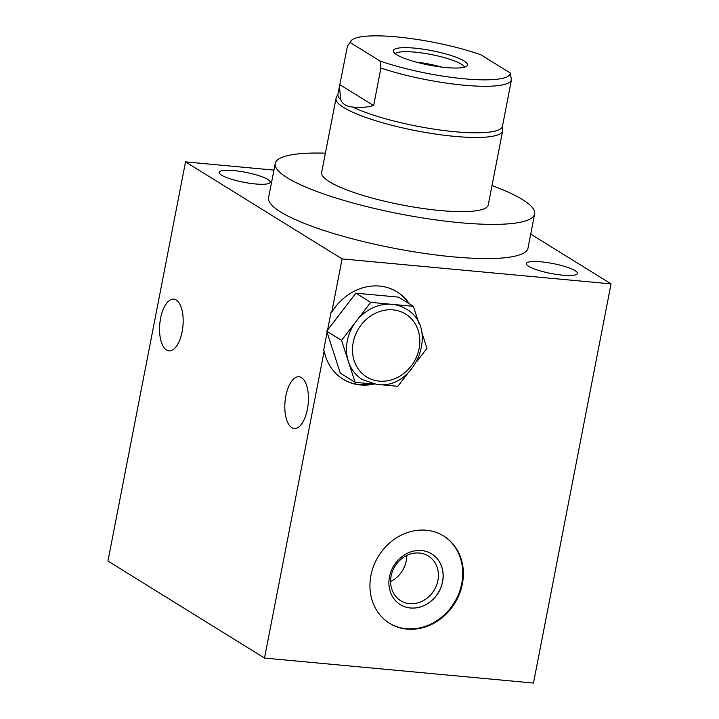 <?xml version="1.0" encoding="UTF-8"?>
<svg xmlns="http://www.w3.org/2000/svg" width="719" height="719" viewBox="0 0 719 719"><rect width="100%" height="100%" fill="white"/><g stroke="black" fill="none" stroke-linecap="round" stroke-linejoin="round"><path stroke-width="1.08" d="M379.983 60.98A81.508 15.854 11 0 0 464.177 78.793A81.508 15.854 11 0 0 510.427 73.095L511.371 80.195A83.817 16.303 -169 0 1 464.007 85.201A83.817 16.303 -169 0 1 380.917 68.08L379.983 60.98L350.324 42.601L347.484 45.818L352.166 39.779A81.508 15.854 11 0 0 350.324 42.601M380.917 68.08L373.628 105.594L339.826 84.653L347.484 45.818M510.427 73.095L480.768 54.716A81.508 15.854 11 0 0 352.166 39.779M396.753 54.725A37.756 7.343 11 0 0 435.615 66.229A37.756 7.343 11 0 0 467.035 65.824A37.756 7.343 11 0 0 463.998 60.971A37.756 7.343 11 0 0 420.974 48.856A37.756 7.343 11 0 0 393.401 51.516A37.756 7.343 11 0 0 396.753 54.725M416.598 62.211A30.504 5.932 -169 0 1 441.52 67.056M339.35 86.864L337.921 94.198A83.817 16.303 11 0 0 340.761 99.725L339.422 86.478L339.826 84.653M503.947 118.617L511.371 80.195M503.974 118.464L502.473 126.185A83.817 16.303 -169 0 1 454.956 131.73A83.817 16.303 11 0 1 352.517 107.005C358.466 107.985 365.504 107.508 373.628 105.594M352.517 107.005C346.306 106.448 342.388 104.021 340.761 99.725M337.993 93.83L336.276 97.631A84.869 16.51 11 0 0 336.043 98.359A84.869 16.51 11 0 0 454.552 136.367A84.869 16.51 11 0 0 502.662 130.75A84.869 16.51 11 0 0 502.725 129.986L502.545 125.816M336.043 98.359L321.627 172.524A84.869 16.51 11 0 0 440.136 210.532A84.869 16.51 11 0 0 488.255 204.915L502.662 130.75M325.383 153.183A132.143 25.704 11 0 0 275.224 163.501A132.143 25.704 11 0 0 287.267 177.791A132.143 25.704 11 0 0 430.6 219.16A132.143 25.704 11 0 0 534.648 213.929A132.143 25.704 11 0 0 522.614 199.648A132.143 25.704 11 0 0 492.012 185.574M275.224 163.501L268.582 197.68A132.143 25.704 11 0 0 280.617 211.961A132.143 25.704 11 0 0 423.958 253.34A132.143 25.704 11 0 0 528.007 248.109L534.648 213.929M530.73 234.115L611.06 283.888L342.091 258.912L185.529 161.892L273.939 170.106M221.524 175.13A25.974 5.051 -169 0 1 219.16 172.326A25.974 5.051 -169 0 1 239.616 171.293A25.974 5.051 -169 0 1 267.792 179.426A25.974 5.051 -169 0 1 270.155 182.24A25.974 5.051 -169 0 1 249.709 183.264A25.974 5.051 -169 0 1 221.524 175.13M528.798 266.354A25.974 5.051 -169 0 1 526.434 263.54A25.974 5.051 -169 0 1 546.88 262.516A25.974 5.051 -169 0 1 575.065 270.65A25.974 5.051 -169 0 1 577.429 273.454A25.974 5.051 -169 0 1 556.973 274.487A25.974 5.051 -169 0 1 528.798 266.354M185.529 161.892L107.94 561.054L264.502 658.065L324.206 350.926L323.586 350.539L327.109 332.376L340.303 373.143L355.141 382.337L348.356 361.351A41.531 36.256 -58.2 0 1 356.121 321.366A41.531 36.256 -58.2 0 1 392.044 304.344L413.389 306.33L419.078 323.909M342.091 258.912L331.72 312.307L331.091 311.92L327.558 330.084L326.723 331.171L327.109 332.376M291.752 427.634A25.974 11.621 95.3 0 1 285.38 398.721A25.974 11.621 95.3 0 1 299.023 376.756A25.974 11.621 95.3 0 1 301.477 377.61A25.974 11.621 95.3 0 1 307.858 406.514A25.974 11.621 95.3 0 1 294.215 428.488A25.974 11.621 95.3 0 1 291.752 427.634M166.502 350.018A25.974 11.621 95.3 0 1 160.121 321.105A25.974 11.621 95.3 0 1 173.764 299.14A25.974 11.621 95.3 0 1 176.227 299.994A25.974 11.621 95.3 0 1 182.599 328.907A25.974 11.621 95.3 0 1 168.965 350.872A25.974 11.621 95.3 0 1 166.502 350.018M611.06 283.888L533.471 683.05L264.502 658.065M331.72 312.307A51.346 44.821 -58.2 0 1 397.104 291.878A51.346 44.821 -58.2 0 1 409.354 303.822M374.033 384.09A51.346 44.821 -58.2 0 1 343.008 379.174A51.346 44.821 -58.2 0 1 324.206 350.926M407.044 629.116A51.346 44.821 -58.2 0 1 389.608 623.319A51.346 44.821 -58.2 0 1 373.844 565.449A51.346 44.821 -58.2 0 1 426.268 530.236A51.346 44.821 -58.2 0 1 443.704 536.032A51.346 44.821 -58.2 0 1 459.468 593.903A51.346 44.821 -58.2 0 1 407.044 629.116M342.693 378.976A51.346 44.821 121.8 0 0 372.298 383.928M408.725 303.436A51.346 44.821 121.8 0 0 396.789 291.689M413.389 306.33L398.551 297.136L355.851 293.163L327.558 330.084M408.068 372.963L397.85 386.301L379.677 384.62M421.64 331.827L426.969 348.302L416.912 361.423M406.145 309.026A41.531 36.256 121.8 0 0 392.044 304.344L370.689 302.357L356.121 321.366L341.561 340.366L348.356 361.351A41.531 36.256 -58.2 0 0 362.394 379.632L376.927 384.467C415.501 390.381 440.172 327.487 406.145 309.026M374.204 384.108L355.141 382.337M326.723 331.171L341.561 340.366M355.851 293.163L370.689 302.357M443.389 535.835A51.346 44.821 -58.2 0 1 458.758 593.705A51.346 44.821 -58.2 0 1 406.424 628.73A51.346 44.821 -58.2 0 1 389.303 623.13M410.45 608.004A29.83 26.037 121.8 0 0 440.9 587.549A29.83 26.037 121.8 0 0 431.742 553.936A29.83 26.037 121.8 0 0 421.613 550.565A29.83 26.037 121.8 0 0 391.163 571.021A29.83 26.037 121.8 0 0 400.321 604.643A29.83 26.037 121.8 0 0 410.45 608.004M400.285 604.625A29.83 26.037 -58.2 0 0 410.387 607.968A29.83 26.037 121.8 0 0 440.828 587.531A29.83 26.037 121.8 0 0 431.706 553.918M409.578 603.636A26.279 22.936 -58.2 0 1 400.654 600.671A26.279 22.936 -58.2 0 1 392.583 571.057A26.279 22.936 -58.2 0 1 419.411 553.037A26.279 22.936 121.8 0 1 428.335 556.003A26.279 22.936 121.8 0 1 436.406 585.617A26.279 22.936 121.8 0 1 409.578 603.636M390.588 581.572A26.279 22.936 121.8 0 0 406.747 555.49M464.573 67.128A35.671 6.938 11 0 0 461.472 64.27A35.671 6.938 11 0 0 425.145 53.458A35.671 6.938 11 0 0 395.189 53.637M393.068 309.871A37.002 32.301 -58.2 0 1 419.096 348.553A37.002 32.301 -58.2 0 1 379.219 381.124A37.002 32.301 -58.2 0 1 353.2 342.433A37.002 32.301 -58.2 0 1 393.068 309.871"/></g></svg>
